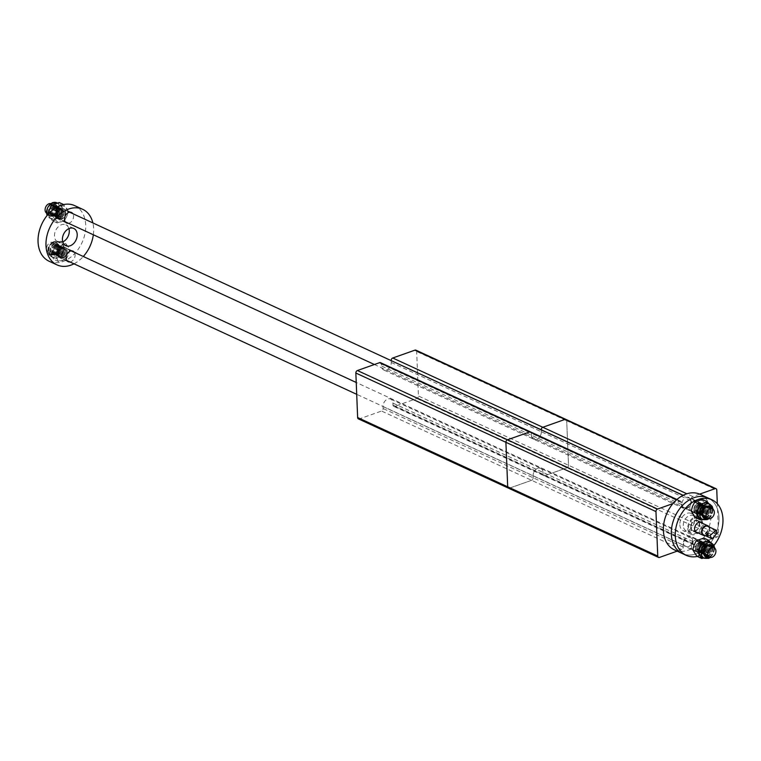 <?xml version="1.0" encoding="UTF-8"?>
<svg xmlns="http://www.w3.org/2000/svg" width="761" height="761" viewBox="0 0 761 761"><rect width="100%" height="100%" fill="white"/><g stroke="black" fill="none" stroke-linecap="round" stroke-linejoin="round"><path stroke-width="0.57" stroke-dasharray="3.81 2.85" d="M715.644 532.186L714.731 533.67L713 530.969L713.323 529.685L715.644 532.186M707.72 526.317A4.747 3.434 -65.2 0 1 709.423 529.314A4.747 3.434 -65.2 0 1 707.587 533.889A4.747 3.434 -65.2 0 1 703.744 534.935M709.233 527.012A5.279 3.824 -65.2 0 1 709.842 529.171A5.279 3.824 -65.2 0 1 705.247 535.639M691.045 527.202A5.279 3.824 -65.2 0 1 693.09 522.122A5.279 3.824 -65.2 0 1 697.361 520.952A5.279 3.824 -65.2 0 1 699.264 524.291A5.279 3.824 -65.2 0 1 697.219 529.371A5.279 3.824 -65.2 0 1 692.938 530.541A5.279 3.824 -65.2 0 1 691.045 527.202M688.581 528.077A8.447 6.117 -65.2 0 1 691.854 519.944A8.447 6.117 -65.2 0 1 698.693 518.079A8.447 6.117 -65.2 0 1 701.728 523.416A8.447 6.117 -65.2 0 1 698.455 531.549A8.447 6.117 -65.2 0 1 691.616 533.413A8.447 6.117 -65.2 0 1 688.581 528.077M683.292 525.632A8.447 6.117 -65.2 0 1 686.565 517.509A8.447 6.117 -65.2 0 1 693.404 515.635A8.447 6.117 -65.2 0 1 696.439 520.971A8.447 6.117 -65.2 0 1 693.166 529.104A8.447 6.117 -65.2 0 1 686.327 530.969A8.447 6.117 -65.2 0 1 683.292 525.632M683.483 543.031A5.803 4.205 114.8 0 0 685.566 546.702A5.803 4.205 114.8 0 0 690.265 545.418A5.803 4.205 114.8 0 0 692.52 539.834A5.803 4.205 114.8 0 0 690.427 536.163A5.803 4.205 114.8 0 0 685.728 537.447A5.803 4.205 114.8 0 0 683.483 543.031M691.407 546.693A5.803 4.205 114.8 0 0 693.499 550.365A5.803 4.205 114.8 0 0 698.198 549.081A5.803 4.205 114.8 0 0 700.453 543.487A5.803 4.205 114.8 0 0 698.36 539.825A5.803 4.205 114.8 0 0 693.661 541.109A5.803 4.205 114.8 0 0 691.407 546.693A5.803 4.205 114.8 0 0 693.499 550.365A5.803 4.205 114.8 0 0 698.198 549.081A5.803 4.205 114.8 0 0 700.453 543.487A5.803 4.205 114.8 0 0 698.36 539.825A5.803 4.205 114.8 0 0 693.661 541.109A5.803 4.205 114.8 0 0 691.407 546.693M681.923 504.334A5.803 4.205 114.8 0 0 684.015 508.006A5.803 4.205 114.8 0 0 688.715 506.721A5.803 4.205 114.8 0 0 690.959 501.138A5.803 4.205 114.8 0 0 688.876 497.466A5.803 4.205 114.8 0 0 684.177 498.75A5.803 4.205 114.8 0 0 681.923 504.334M689.856 507.996A5.803 4.205 114.8 0 0 691.939 511.668A5.803 4.205 114.8 0 0 696.648 510.384A5.803 4.205 114.8 0 0 698.893 504.8A5.803 4.205 114.8 0 0 696.81 501.128A5.803 4.205 114.8 0 0 692.11 502.412A5.803 4.205 114.8 0 0 689.856 507.996A5.803 4.205 114.8 0 0 691.939 511.668A5.803 4.205 114.8 0 0 696.648 510.384A5.803 4.205 114.8 0 0 698.893 504.8A5.803 4.205 114.8 0 0 696.81 501.128A5.803 4.205 114.8 0 0 692.11 502.412A5.803 4.205 114.8 0 0 689.856 507.996M679.83 524.7A9.493 6.878 114.8 0 0 683.245 530.712A9.493 6.878 114.8 0 0 690.931 528.61A9.493 6.878 114.8 0 0 694.612 519.459A9.493 6.878 114.8 0 0 691.197 513.456A9.493 6.878 114.8 0 0 683.511 515.558A9.493 6.878 114.8 0 0 679.83 524.7M687.754 528.362A9.493 6.878 114.8 0 0 691.169 534.365A9.493 6.878 114.8 0 0 698.864 532.272A9.493 6.878 114.8 0 0 702.546 523.121A9.493 6.878 114.8 0 0 699.131 517.119A9.493 6.878 114.8 0 0 691.445 519.221A9.493 6.878 114.8 0 0 687.754 528.362M718.983 517.299A30.602 22.155 114.8 0 0 707.977 497.96A30.602 22.155 114.8 0 1 718.983 517.299A30.602 22.155 114.8 0 1 707.112 546.769A30.602 22.155 114.8 0 1 682.322 553.532A30.602 22.155 114.8 0 0 707.112 546.769A30.602 22.155 114.8 0 0 718.983 517.299M674.398 549.87A30.602 22.155 114.8 0 0 699.178 543.107A30.602 22.155 114.8 0 0 711.05 513.637A30.602 22.155 114.8 0 0 700.044 494.298M699.663 494.127L692.862 496.533A2.112 1.532 114.8 0 0 691.292 499.054L691.378 500.985L541.318 431.725L541.242 429.898L541.318 431.725A6.335 4.585 -65.2 0 1 536.619 439.278A6.335 4.585 -65.2 0 1 533.737 439.221A6.335 4.585 -65.2 0 1 531.454 435.216L531.378 433.285A2.112 1.532 114.8 0 0 530.626 431.953A2.112 1.532 114.8 0 1 531.378 433.285L381.328 364.015A2.112 1.532 114.8 0 0 380.567 362.683M691.378 500.985A6.335 4.585 -65.2 0 1 686.679 508.538A6.335 4.585 -65.2 0 1 683.787 508.481A6.335 4.585 -65.2 0 1 681.514 504.486L681.437 502.545A2.112 1.532 114.8 0 0 680.676 501.214A2.112 1.532 114.8 0 0 679.716 501.195L672.914 503.611M508.453 488.143A2.112 1.532 114.8 0 0 509.413 488.162L531.606 480.296A2.112 1.532 114.8 0 0 533.166 477.784L533.09 475.844A6.335 4.585 -65.2 0 1 535.544 469.746A6.335 4.585 -65.2 0 1 540.671 468.348A6.335 4.585 -65.2 0 1 542.954 472.353L543.031 474.284A2.112 1.532 114.8 0 0 543.792 475.625A2.112 1.532 114.8 0 0 544.752 475.644L566.935 467.777A2.112 1.532 114.8 0 0 568.505 465.256L566.717 420.757A2.112 1.532 114.8 0 0 565.956 419.425A2.112 1.532 114.8 0 1 566.717 420.757L416.657 351.496A2.112 1.532 114.8 0 0 415.906 350.165M677.176 551.154L681.656 549.566A2.112 1.532 114.8 0 0 683.226 547.045L683.15 545.114A6.335 4.585 -65.2 0 1 685.604 539.016A6.335 4.585 -65.2 0 1 690.731 537.618A6.335 4.585 -65.2 0 1 693.005 541.623L693.081 543.554A2.112 1.532 114.8 0 0 693.842 544.886A2.112 1.532 114.8 0 0 694.803 544.905L716.995 537.047A2.112 1.532 114.8 0 0 718.555 534.526L717.319 503.782M391.192 360.638L391.268 362.455A6.335 4.585 -65.2 0 1 386.569 370.008A6.335 4.585 -65.2 0 1 383.677 369.951A6.335 4.585 -65.2 0 1 381.404 365.955L381.328 364.015M391.268 362.455L541.318 431.725A6.335 4.585 -65.2 0 1 536.619 439.278A6.335 4.585 -65.2 0 1 533.737 439.221A6.335 4.585 -65.2 0 1 531.454 435.216L531.378 433.285L681.437 502.545M358.393 418.873A2.112 1.532 114.8 0 0 359.363 418.892L381.546 411.035A2.112 1.532 114.8 0 0 383.116 408.514L383.03 406.583A6.335 4.585 -65.2 0 1 385.494 400.486A6.335 4.585 -65.2 0 1 390.621 399.087A6.335 4.585 -65.2 0 1 392.895 403.083L392.971 405.023A2.112 1.532 114.8 0 0 393.732 406.355A2.112 1.532 114.8 0 0 394.693 406.374L416.885 398.507A2.112 1.532 114.8 0 0 418.445 395.996L416.657 351.496M659.473 557.423L509.413 488.162L531.606 480.296A2.112 1.532 114.8 0 0 533.166 477.784L533.09 475.844A6.335 4.585 -65.2 0 1 535.544 469.746A6.335 4.585 -65.2 0 1 540.671 468.348A6.335 4.585 -65.2 0 1 542.954 472.353L543.031 474.284A2.112 1.532 114.8 0 0 543.792 475.625A2.112 1.532 114.8 0 0 544.752 475.644L566.935 467.777A2.112 1.532 114.8 0 0 568.505 465.256L566.717 420.757L716.767 490.027M58.14 254.374A5.803 4.205 114.8 0 0 60.224 258.046A5.803 4.205 114.8 0 0 64.923 256.761A5.803 4.205 114.8 0 0 67.177 251.168A5.803 4.205 114.8 0 0 65.094 247.506A5.803 4.205 114.8 0 0 60.385 248.78A5.803 4.205 114.8 0 0 58.14 254.374M69.964 261.955A5.803 4.205 114.8 0 0 75.111 254.83A5.803 4.205 114.8 0 0 74.388 252.376M56.58 215.677A5.803 4.205 114.8 0 0 58.673 219.349A5.803 4.205 114.8 0 0 63.372 218.065A5.803 4.205 114.8 0 0 65.627 212.471A5.803 4.205 114.8 0 0 63.534 208.809A5.803 4.205 114.8 0 0 58.835 210.093A5.803 4.205 114.8 0 0 56.58 215.677M68.414 223.258A5.803 4.205 114.8 0 0 73.551 216.134A5.803 4.205 114.8 0 0 72.837 213.679M68.918 228.595A9.493 6.878 114.8 0 0 65.865 224.799A9.493 6.878 114.8 0 0 58.169 226.902A9.493 6.878 114.8 0 0 54.488 236.043A9.493 6.878 114.8 0 0 57.903 242.046A9.493 6.878 114.8 0 0 62.773 241.912M93.346 234.769A30.602 22.155 114.8 0 0 93.641 228.642A30.602 22.155 114.8 0 0 92.871 222.925M49.056 261.213A30.602 22.155 114.8 0 0 73.846 254.45A30.602 22.155 114.8 0 0 85.708 224.98A30.602 22.155 114.8 0 0 74.711 205.641M73.998 263.82A30.602 22.155 114.8 0 0 83.31 256.495M695.373 548.529A5.803 4.205 114.8 0 0 697.466 552.191A5.803 4.205 114.8 0 0 702.165 550.907A5.803 4.205 114.8 0 0 704.42 545.323A5.803 4.205 114.8 0 0 702.327 541.651A5.803 4.205 114.8 0 0 697.628 542.935A5.803 4.205 114.8 0 0 695.373 548.529M693.823 509.832A5.803 4.205 114.8 0 0 695.906 513.494A5.803 4.205 114.8 0 0 700.615 512.22A5.803 4.205 114.8 0 0 702.86 506.626A5.803 4.205 114.8 0 0 700.776 502.954A5.803 4.205 114.8 0 0 696.077 504.239A5.803 4.205 114.8 0 0 693.823 509.832M690.636 527.344A5.803 4.205 114.8 0 0 692.719 531.016A5.803 4.205 114.8 0 0 697.418 529.732A5.803 4.205 114.8 0 0 699.673 524.148A5.803 4.205 114.8 0 0 697.59 520.476A5.803 4.205 114.8 0 0 692.881 521.761A5.803 4.205 114.8 0 0 690.636 527.344M698.493 533.1A5.803 4.205 114.8 0 0 703.64 525.975A5.803 4.205 114.8 0 0 702.917 523.52M697.361 556.443A30.602 22.155 114.8 0 0 713.951 545.418M46.259 212.89A5.279 3.824 114.8 0 0 46.992 213.375A5.279 3.824 114.8 0 0 52.243 210.987A5.279 3.824 114.8 0 0 51.415 203.796A5.279 3.824 114.8 0 0 50.568 203.558M53.793 249.684A5.279 3.824 114.8 0 0 52.975 242.493A5.279 3.824 114.8 0 0 47.724 244.88A5.279 3.824 114.8 0 0 48.552 252.072A5.279 3.824 114.8 0 0 53.793 249.684M700.719 542.555A5.279 3.824 -65.2 0 1 705.028 545.941A5.279 3.824 -65.2 0 1 701.109 552.229A5.279 3.824 -65.2 0 1 696.81 548.852A5.279 3.824 -65.2 0 1 700.719 542.555M700.386 543.164A4.433 3.206 -65.2 0 1 702.403 543.202A4.433 3.206 -65.2 0 1 703.887 547.292A4.433 3.206 -65.2 0 1 700.71 551.287A4.433 3.206 -65.2 0 1 698.693 551.249A4.433 3.206 -65.2 0 1 697.209 547.159A4.433 3.206 -65.2 0 1 700.386 543.164M701.128 543.506A4.433 3.206 -65.2 0 1 703.145 543.544A4.433 3.206 -65.2 0 1 704.629 547.625A4.433 3.206 -65.2 0 1 701.452 551.63A4.433 3.206 -65.2 0 1 699.426 551.592A4.433 3.206 -65.2 0 1 697.951 547.501A4.433 3.206 -65.2 0 1 701.128 543.506M701.709 543.012A5.279 3.824 -65.2 0 1 706.018 546.398A5.279 3.824 -65.2 0 1 702.099 552.686A5.279 3.824 -65.2 0 1 697.799 549.309A5.279 3.824 -65.2 0 1 701.709 543.012M701.376 543.62A4.433 3.206 -65.2 0 1 703.392 543.658A4.433 3.206 -65.2 0 1 704.876 547.739A4.433 3.206 -65.2 0 1 701.699 551.744A4.433 3.206 -65.2 0 1 699.673 551.706A4.433 3.206 -65.2 0 1 698.198 547.616A4.433 3.206 -65.2 0 1 701.376 543.62M702.108 543.963A4.433 3.206 -65.2 0 1 704.134 544.001A4.433 3.206 -65.2 0 1 705.618 548.082A4.433 3.206 -65.2 0 1 702.441 552.086A4.433 3.206 -65.2 0 1 700.415 552.048A4.433 3.206 -65.2 0 1 698.94 547.958A4.433 3.206 -65.2 0 1 702.108 543.963M702.698 543.468A5.279 3.824 -65.2 0 1 706.998 546.855A5.279 3.824 -65.2 0 1 703.088 553.142A5.279 3.824 -65.2 0 1 698.788 549.765A5.279 3.824 -65.2 0 1 702.698 543.468M702.355 544.077A4.433 3.206 -65.2 0 1 704.382 544.115A4.433 3.206 -65.2 0 1 705.866 548.196A4.433 3.206 -65.2 0 1 702.688 552.201A4.433 3.206 -65.2 0 1 700.662 552.163A4.433 3.206 -65.2 0 1 699.188 548.072A4.433 3.206 -65.2 0 1 702.355 544.077M703.097 544.41A4.433 3.206 -65.2 0 1 705.124 544.457A4.433 3.206 -65.2 0 1 706.598 548.538A4.433 3.206 -65.2 0 1 703.43 552.543A4.433 3.206 -65.2 0 1 701.404 552.505A4.433 3.206 -65.2 0 1 699.92 548.415A4.433 3.206 -65.2 0 1 703.097 544.41M703.687 543.925A5.279 3.824 -65.2 0 1 707.987 547.302A5.279 3.824 -65.2 0 1 704.077 553.599A5.279 3.824 -65.2 0 1 699.768 550.222A5.279 3.824 -65.2 0 1 703.687 543.925M703.345 544.524A4.433 3.206 -65.2 0 1 705.371 544.572A4.433 3.206 -65.2 0 1 706.845 548.652A4.433 3.206 -65.2 0 1 703.668 552.657A4.433 3.206 -65.2 0 1 701.652 552.619A4.433 3.206 -65.2 0 1 700.168 548.529A4.433 3.206 -65.2 0 1 703.345 544.524M704.087 544.866A4.433 3.206 -65.2 0 1 706.103 544.905A4.433 3.206 -65.2 0 1 707.587 548.995A4.433 3.206 -65.2 0 1 704.41 553A4.433 3.206 -65.2 0 1 702.393 552.962A4.433 3.206 -65.2 0 1 700.91 548.871A4.433 3.206 -65.2 0 1 704.087 544.866M704.676 544.381A5.279 3.824 -65.2 0 1 708.976 547.758A5.279 3.824 -65.2 0 1 705.057 554.056A5.279 3.824 -65.2 0 1 700.757 550.679A5.279 3.824 -65.2 0 1 704.676 544.381M704.334 544.981A4.433 3.206 -65.2 0 1 706.351 545.019A4.433 3.206 -65.2 0 1 707.835 549.109A4.433 3.206 -65.2 0 1 704.657 553.114A4.433 3.206 -65.2 0 1 702.641 553.076A4.433 3.206 -65.2 0 1 701.157 548.985A4.433 3.206 -65.2 0 1 704.334 544.981M705.076 545.323A4.433 3.206 -65.2 0 1 707.093 545.361A4.433 3.206 -65.2 0 1 708.577 549.452A4.433 3.206 -65.2 0 1 705.399 553.456A4.433 3.206 -65.2 0 1 703.383 553.409A4.433 3.206 -65.2 0 1 701.899 549.328A4.433 3.206 -65.2 0 1 705.076 545.323M705.656 544.838A5.279 3.824 -65.2 0 1 709.965 548.215A5.279 3.824 -65.2 0 1 706.046 554.512A5.279 3.824 -65.2 0 1 701.747 551.126A5.279 3.824 -65.2 0 1 705.656 544.838M705.323 545.437A4.433 3.206 -65.2 0 1 707.34 545.475A4.433 3.206 -65.2 0 1 708.824 549.566A4.433 3.206 -65.2 0 1 705.647 553.57A4.433 3.206 -65.2 0 1 703.63 553.523A4.433 3.206 -65.2 0 1 702.146 549.442A4.433 3.206 -65.2 0 1 705.323 545.437M706.065 545.78A4.433 3.206 -65.2 0 1 708.082 545.818A4.433 3.206 -65.2 0 1 709.566 549.908A4.433 3.206 -65.2 0 1 706.389 553.903A4.433 3.206 -65.2 0 1 704.363 553.865A4.433 3.206 -65.2 0 1 702.888 549.784A4.433 3.206 -65.2 0 1 706.065 545.78M706.646 545.295A5.279 3.824 -65.2 0 1 710.955 548.671A5.279 3.824 -65.2 0 1 707.036 554.969A5.279 3.824 -65.2 0 1 702.736 551.582A5.279 3.824 -65.2 0 1 706.646 545.295M706.313 545.894A4.433 3.206 -65.2 0 1 708.329 545.932A4.433 3.206 -65.2 0 1 709.813 550.022A4.433 3.206 -65.2 0 1 706.636 554.018A4.433 3.206 -65.2 0 1 704.61 553.979A4.433 3.206 -65.2 0 1 703.135 549.899A4.433 3.206 -65.2 0 1 706.313 545.894M707.045 546.236A4.433 3.206 -65.2 0 1 709.071 546.274A4.433 3.206 -65.2 0 1 710.555 550.365A4.433 3.206 -65.2 0 1 707.378 554.36A4.433 3.206 -65.2 0 1 705.352 554.322A4.433 3.206 -65.2 0 1 703.877 550.241A4.433 3.206 -65.2 0 1 707.045 546.236M704.277 554.113A5.279 3.824 -65.2 0 1 707.635 545.751A5.279 3.824 -65.2 0 1 708.206 545.589M711.63 547.568A5.279 3.824 -65.2 0 1 708.025 555.425A5.279 3.824 -65.2 0 1 707.996 555.435M707.292 546.35A4.433 3.206 -65.2 0 1 709.319 546.388A4.433 3.206 -65.2 0 1 710.793 550.479A4.433 3.206 -65.2 0 1 707.625 554.474A4.433 3.206 -65.2 0 1 705.599 554.436A4.433 3.206 -65.2 0 1 704.115 550.355A4.433 3.206 -65.2 0 1 707.292 546.35M710.394 542.469L712.829 546.702L711.564 551.459L709.347 555.787L706.027 557.347A8.447 6.117 -65.2 0 1 702.175 557.271M708.795 556.843A6.183 4.471 114.8 0 0 709.119 556.738A6.183 4.471 114.8 0 0 713.219 547.264M707.73 556.358A6.183 4.471 114.8 0 0 708.053 556.253A6.183 4.471 114.8 0 0 712.153 546.769M710.926 545.266A6.183 4.471 114.8 0 0 710.422 544.971A6.183 4.471 114.8 0 0 707.597 544.924A6.183 4.471 114.8 0 0 703.174 550.498A6.183 4.471 114.8 0 0 705.238 556.196A6.183 4.471 114.8 0 0 705.789 556.396M700.12 551.773A5.279 3.824 114.8 0 0 703.906 547.016A5.279 3.824 114.8 0 0 702.146 542.146A5.279 3.824 114.8 0 0 699.74 542.098A5.279 3.824 114.8 0 0 695.954 546.864A5.279 3.824 114.8 0 0 697.723 551.735A5.279 3.824 114.8 0 0 700.12 551.773M700.091 551.763A5.279 3.824 114.8 0 0 703.868 546.997A5.279 3.824 114.8 0 0 702.108 542.136A5.279 3.824 114.8 0 0 699.701 542.089A5.279 3.824 114.8 0 0 695.925 546.845A5.279 3.824 114.8 0 0 697.685 551.715A5.279 3.824 114.8 0 0 700.091 551.763M700.462 551.173A4.433 3.206 114.8 0 0 703.64 547.178A4.433 3.206 114.8 0 0 702.156 543.088A4.433 3.206 114.8 0 0 700.139 543.05A4.433 3.206 114.8 0 0 696.962 547.045A4.433 3.206 114.8 0 0 698.446 551.135A4.433 3.206 114.8 0 0 700.462 551.173M703.849 538.056L707.958 544.448L705.742 548.776L704.477 553.532L700.206 554.664A8.447 6.117 114.8 0 0 705.742 548.776A8.447 6.117 114.8 0 0 705.437 541.033A8.447 6.117 114.8 0 0 699.587 539.188A8.447 6.117 114.8 0 0 694.051 545.076A8.447 6.117 114.8 0 0 694.355 552.809A8.447 6.117 114.8 0 0 700.206 554.664L696.886 556.224M707.958 544.448L712.829 546.702M704.477 553.532L709.347 555.787M709.252 541.946A8.447 6.117 -65.2 0 1 711.25 543.725A8.447 6.117 -65.2 0 1 711.564 551.459A8.447 6.117 -65.2 0 1 706.027 557.347L703.792 558.022M699.169 503.868A5.279 3.824 -65.2 0 1 703.468 507.245A5.279 3.824 -65.2 0 1 699.559 513.532A5.279 3.824 -65.2 0 1 695.259 510.155A5.279 3.824 -65.2 0 1 699.169 503.868M698.826 504.467A4.433 3.206 -65.2 0 1 700.852 504.505A4.433 3.206 -65.2 0 1 702.336 508.595A4.433 3.206 -65.2 0 1 699.159 512.591A4.433 3.206 -65.2 0 1 697.133 512.553A4.433 3.206 -65.2 0 1 695.659 508.462A4.433 3.206 -65.2 0 1 698.826 504.467M699.568 504.809A4.433 3.206 -65.2 0 1 701.594 504.847A4.433 3.206 -65.2 0 1 703.069 508.938A4.433 3.206 -65.2 0 1 699.901 512.933A4.433 3.206 -65.2 0 1 697.875 512.895A4.433 3.206 -65.2 0 1 696.391 508.805A4.433 3.206 -65.2 0 1 699.568 504.809M700.158 504.315A5.279 3.824 -65.2 0 1 704.458 507.701A5.279 3.824 -65.2 0 1 700.548 513.989A5.279 3.824 -65.2 0 1 696.239 510.612A5.279 3.824 -65.2 0 1 700.158 504.315M699.816 504.923A4.433 3.206 -65.2 0 1 701.842 504.962A4.433 3.206 -65.2 0 1 703.316 509.052A4.433 3.206 -65.2 0 1 700.139 513.047A4.433 3.206 -65.2 0 1 698.122 513.009A4.433 3.206 -65.2 0 1 696.638 508.919A4.433 3.206 -65.2 0 1 699.816 504.923M700.558 505.266A4.433 3.206 -65.2 0 1 702.574 505.304A4.433 3.206 -65.2 0 1 704.058 509.394A4.433 3.206 -65.2 0 1 700.881 513.39A4.433 3.206 -65.2 0 1 698.864 513.352A4.433 3.206 -65.2 0 1 697.38 509.261A4.433 3.206 -65.2 0 1 700.558 505.266M701.147 504.771A5.279 3.824 -65.2 0 1 705.447 508.158A5.279 3.824 -65.2 0 1 701.528 514.446A5.279 3.824 -65.2 0 1 697.228 511.069A5.279 3.824 -65.2 0 1 701.147 504.771M700.805 505.38A4.433 3.206 -65.2 0 1 702.822 505.418A4.433 3.206 -65.2 0 1 704.306 509.509A4.433 3.206 -65.2 0 1 701.128 513.504A4.433 3.206 -65.2 0 1 699.112 513.466A4.433 3.206 -65.2 0 1 697.628 509.375A4.433 3.206 -65.2 0 1 700.805 505.38M701.547 505.723A4.433 3.206 -65.2 0 1 703.564 505.761A4.433 3.206 -65.2 0 1 705.047 509.841A4.433 3.206 -65.2 0 1 701.87 513.846A4.433 3.206 -65.2 0 1 699.854 513.808A4.433 3.206 -65.2 0 1 698.37 509.718A4.433 3.206 -65.2 0 1 701.547 505.723M702.127 505.228A5.279 3.824 -65.2 0 1 706.436 508.614A5.279 3.824 -65.2 0 1 702.517 514.902A5.279 3.824 -65.2 0 1 698.217 511.525A5.279 3.824 -65.2 0 1 702.127 505.228M701.794 505.837A4.433 3.206 -65.2 0 1 703.811 505.875A4.433 3.206 -65.2 0 1 705.295 509.956A4.433 3.206 -65.2 0 1 702.118 513.96A4.433 3.206 -65.2 0 1 700.101 513.922A4.433 3.206 -65.2 0 1 698.617 509.832A4.433 3.206 -65.2 0 1 701.794 505.837M702.536 506.179A4.433 3.206 -65.2 0 1 704.553 506.217A4.433 3.206 -65.2 0 1 706.037 510.298A4.433 3.206 -65.2 0 1 702.86 514.303A4.433 3.206 -65.2 0 1 700.833 514.265A4.433 3.206 -65.2 0 1 699.359 510.174A4.433 3.206 -65.2 0 1 702.536 506.179M703.116 505.685A5.279 3.824 -65.2 0 1 707.426 509.071A5.279 3.824 -65.2 0 1 703.506 515.359A5.279 3.824 -65.2 0 1 699.207 511.982A5.279 3.824 -65.2 0 1 703.116 505.685M702.784 506.293A4.433 3.206 -65.2 0 1 704.8 506.331A4.433 3.206 -65.2 0 1 706.284 510.412A4.433 3.206 -65.2 0 1 703.107 514.417A4.433 3.206 -65.2 0 1 701.081 514.379A4.433 3.206 -65.2 0 1 699.606 510.289A4.433 3.206 -65.2 0 1 702.784 506.293M703.516 506.626A4.433 3.206 -65.2 0 1 705.542 506.674A4.433 3.206 -65.2 0 1 707.026 510.755A4.433 3.206 -65.2 0 1 703.849 514.759A4.433 3.206 -65.2 0 1 701.823 514.721A4.433 3.206 -65.2 0 1 700.348 510.631A4.433 3.206 -65.2 0 1 703.516 506.626M704.106 506.141A5.279 3.824 -65.2 0 1 708.405 509.518A5.279 3.824 -65.2 0 1 704.496 515.815A5.279 3.824 -65.2 0 1 700.196 512.438A5.279 3.824 -65.2 0 1 704.106 506.141M703.763 506.74A4.433 3.206 -65.2 0 1 705.789 506.788A4.433 3.206 -65.2 0 1 707.273 510.869A4.433 3.206 -65.2 0 1 704.096 514.874A4.433 3.206 -65.2 0 1 702.07 514.836A4.433 3.206 -65.2 0 1 700.596 510.745A4.433 3.206 -65.2 0 1 703.763 506.74M704.505 507.083A4.433 3.206 -65.2 0 1 706.531 507.121A4.433 3.206 -65.2 0 1 708.006 511.211A4.433 3.206 -65.2 0 1 704.838 515.216A4.433 3.206 -65.2 0 1 702.812 515.178A4.433 3.206 -65.2 0 1 701.328 511.088A4.433 3.206 -65.2 0 1 704.505 507.083M705.095 506.598A5.279 3.824 -65.2 0 1 709.395 509.975A5.279 3.824 -65.2 0 1 705.485 516.272A5.279 3.824 -65.2 0 1 701.176 512.895A5.279 3.824 -65.2 0 1 705.095 506.598M704.753 507.197A4.433 3.206 -65.2 0 1 706.779 507.235A4.433 3.206 -65.2 0 1 708.253 511.325A4.433 3.206 -65.2 0 1 705.076 515.33A4.433 3.206 -65.2 0 1 703.059 515.292A4.433 3.206 -65.2 0 1 701.575 511.202A4.433 3.206 -65.2 0 1 704.753 507.197M705.495 507.539A4.433 3.206 -65.2 0 1 707.511 507.577A4.433 3.206 -65.2 0 1 708.995 511.668A4.433 3.206 -65.2 0 1 705.818 515.673A4.433 3.206 -65.2 0 1 703.801 515.625A4.433 3.206 -65.2 0 1 702.317 511.544A4.433 3.206 -65.2 0 1 705.495 507.539M702.717 515.416A5.279 3.824 -65.2 0 1 706.084 507.054A5.279 3.824 -65.2 0 1 706.655 506.902M710.07 508.871A5.279 3.824 -65.2 0 1 706.465 516.729A5.279 3.824 -65.2 0 1 706.446 516.738M705.742 507.654A4.433 3.206 -65.2 0 1 707.759 507.692A4.433 3.206 -65.2 0 1 709.242 511.782A4.433 3.206 -65.2 0 1 706.065 515.787A4.433 3.206 -65.2 0 1 704.049 515.739A4.433 3.206 -65.2 0 1 702.565 511.658A4.433 3.206 -65.2 0 1 705.742 507.654M708.843 503.772L711.278 508.006L710.003 512.762L707.797 517.09L704.467 518.65A8.447 6.117 -65.2 0 1 700.624 518.583M707.235 518.146A6.183 4.471 114.8 0 0 707.559 518.041A6.183 4.471 114.8 0 0 711.659 508.567M706.179 517.661A6.183 4.471 114.8 0 0 706.503 517.556A6.183 4.471 114.8 0 0 710.603 508.072M709.376 506.569A6.183 4.471 114.8 0 0 708.862 506.274A6.183 4.471 114.8 0 0 706.046 506.227A6.183 4.471 114.8 0 0 701.623 511.801A6.183 4.471 114.8 0 0 703.687 517.499A6.183 4.471 114.8 0 0 704.239 517.699M698.569 513.085A5.279 3.824 114.8 0 0 702.355 508.319A5.279 3.824 114.8 0 0 700.586 503.449A5.279 3.824 114.8 0 0 698.179 503.411A5.279 3.824 114.8 0 0 694.365 508.148A5.279 3.824 114.8 0 0 696.134 513.019A5.279 3.824 114.8 0 0 698.541 513.066A5.279 3.824 114.8 0 0 702.317 508.3A5.279 3.824 114.8 0 0 700.558 503.44A5.279 3.824 114.8 0 0 698.151 503.392A5.279 3.824 114.8 0 0 694.403 508.167A5.279 3.824 114.8 0 0 696.163 513.038A5.279 3.824 114.8 0 0 698.569 513.085M698.912 512.476A4.433 3.206 114.8 0 0 702.089 508.481A4.433 3.206 114.8 0 0 700.605 504.391A4.433 3.206 114.8 0 0 698.579 504.353A4.433 3.206 114.8 0 0 695.411 508.348A4.433 3.206 114.8 0 0 696.886 512.438A4.433 3.206 114.8 0 0 698.912 512.476M702.298 499.359L706.408 505.761L704.191 510.079L702.917 514.845L698.655 515.968A8.447 6.117 114.8 0 0 704.191 510.079A8.447 6.117 114.8 0 0 703.877 502.346A8.447 6.117 114.8 0 0 698.027 500.491A8.447 6.117 114.8 0 0 692.491 506.379A8.447 6.117 114.8 0 0 692.805 514.113A8.447 6.117 114.8 0 0 698.655 515.968L695.326 517.528M706.408 505.761L711.278 508.006M702.917 514.845L707.797 517.09M707.701 503.249A8.447 6.117 -65.2 0 1 709.699 505.028A8.447 6.117 -65.2 0 1 710.003 512.762A8.447 6.117 -65.2 0 1 704.467 518.65L702.232 519.325M61.441 247.468A5.279 3.824 114.8 0 0 57.532 253.755A5.279 3.824 114.8 0 0 61.831 257.132A5.279 3.824 114.8 0 0 65.741 250.845A5.279 3.824 114.8 0 0 61.441 247.468M61.841 248.409A4.433 3.206 114.8 0 0 58.664 252.405A4.433 3.206 114.8 0 0 60.148 256.495A4.433 3.206 114.8 0 0 62.174 256.533A4.433 3.206 114.8 0 0 65.341 252.538A4.433 3.206 114.8 0 0 63.867 248.447A4.433 3.206 114.8 0 0 61.841 248.409M61.099 248.067A4.433 3.206 114.8 0 0 57.931 252.062A4.433 3.206 114.8 0 0 59.406 256.153A4.433 3.206 114.8 0 0 61.432 256.191A4.433 3.206 114.8 0 0 64.609 252.195A4.433 3.206 114.8 0 0 63.125 248.105A4.433 3.206 114.8 0 0 61.099 248.067M60.452 247.011A5.279 3.824 114.8 0 0 56.542 253.299A5.279 3.824 114.8 0 0 60.842 256.685A5.279 3.824 114.8 0 0 64.761 250.388A5.279 3.824 114.8 0 0 60.452 247.011M60.861 247.953A4.433 3.206 114.8 0 0 57.684 251.948A4.433 3.206 114.8 0 0 59.158 256.038A4.433 3.206 114.8 0 0 61.184 256.077A4.433 3.206 114.8 0 0 64.362 252.081A4.433 3.206 114.8 0 0 62.878 247.991A4.433 3.206 114.8 0 0 60.861 247.953M60.119 247.61A4.433 3.206 114.8 0 0 56.942 251.606A4.433 3.206 114.8 0 0 58.426 255.696A4.433 3.206 114.8 0 0 60.442 255.734A4.433 3.206 114.8 0 0 63.62 251.739A4.433 3.206 114.8 0 0 62.136 247.648A4.433 3.206 114.8 0 0 60.119 247.61M59.472 246.554A5.279 3.824 114.8 0 0 55.553 252.842A5.279 3.824 114.8 0 0 59.853 256.229A5.279 3.824 114.8 0 0 63.772 249.931A5.279 3.824 114.8 0 0 59.472 246.554M59.872 247.496A4.433 3.206 114.8 0 0 56.695 251.491A4.433 3.206 114.8 0 0 58.178 255.582A4.433 3.206 114.8 0 0 60.195 255.62A4.433 3.206 114.8 0 0 63.372 251.625A4.433 3.206 114.8 0 0 61.888 247.534A4.433 3.206 114.8 0 0 59.872 247.496M59.13 247.154A4.433 3.206 114.8 0 0 55.953 251.159A4.433 3.206 114.8 0 0 57.436 255.239A4.433 3.206 114.8 0 0 59.453 255.277A4.433 3.206 114.8 0 0 62.63 251.282A4.433 3.206 114.8 0 0 61.146 247.192A4.433 3.206 114.8 0 0 59.13 247.154M58.483 246.098A5.279 3.824 114.8 0 0 54.564 252.386A5.279 3.824 114.8 0 0 58.873 255.772A5.279 3.824 114.8 0 0 62.783 249.475A5.279 3.824 114.8 0 0 58.483 246.098M58.882 247.04A4.433 3.206 114.8 0 0 55.705 251.044A4.433 3.206 114.8 0 0 57.189 255.125A4.433 3.206 114.8 0 0 59.206 255.163A4.433 3.206 114.8 0 0 62.383 251.168A4.433 3.206 114.8 0 0 60.899 247.078A4.433 3.206 114.8 0 0 58.882 247.04M58.14 246.697A4.433 3.206 114.8 0 0 54.963 250.702A4.433 3.206 114.8 0 0 56.447 254.783A4.433 3.206 114.8 0 0 58.464 254.821A4.433 3.206 114.8 0 0 61.641 250.826A4.433 3.206 114.8 0 0 60.167 246.735A4.433 3.206 114.8 0 0 58.14 246.697M57.494 245.641A5.279 3.824 114.8 0 0 53.574 251.929A5.279 3.824 114.8 0 0 57.884 255.315A5.279 3.824 114.8 0 0 61.793 249.018A5.279 3.824 114.8 0 0 57.494 245.641M57.893 246.583A4.433 3.206 114.8 0 0 54.716 250.588A4.433 3.206 114.8 0 0 56.2 254.669A4.433 3.206 114.8 0 0 58.217 254.707A4.433 3.206 114.8 0 0 61.394 250.711A4.433 3.206 114.8 0 0 59.919 246.621A4.433 3.206 114.8 0 0 57.893 246.583M57.151 246.241A4.433 3.206 114.8 0 0 53.974 250.245A4.433 3.206 114.8 0 0 55.458 254.326A4.433 3.206 114.8 0 0 57.484 254.374A4.433 3.206 114.8 0 0 60.652 250.369A4.433 3.206 114.8 0 0 59.177 246.279A4.433 3.206 114.8 0 0 57.151 246.241M56.504 245.185A5.279 3.824 114.8 0 0 52.595 251.482A5.279 3.824 114.8 0 0 56.894 254.859A5.279 3.824 114.8 0 0 60.804 248.562A5.279 3.824 114.8 0 0 56.504 245.185M56.904 246.126A4.433 3.206 114.8 0 0 53.727 250.131A4.433 3.206 114.8 0 0 55.211 254.212A4.433 3.206 114.8 0 0 57.237 254.26A4.433 3.206 114.8 0 0 60.404 250.255A4.433 3.206 114.8 0 0 58.93 246.164A4.433 3.206 114.8 0 0 56.904 246.126M56.162 245.784A4.433 3.206 114.8 0 0 52.994 249.789A4.433 3.206 114.8 0 0 54.469 253.879A4.433 3.206 114.8 0 0 56.495 253.917A4.433 3.206 114.8 0 0 59.672 249.912A4.433 3.206 114.8 0 0 58.188 245.822A4.433 3.206 114.8 0 0 56.162 245.784M55.515 244.728A5.279 3.824 114.8 0 0 51.605 251.025A5.279 3.824 114.8 0 0 55.905 254.402A5.279 3.824 114.8 0 0 59.824 248.105A5.279 3.824 114.8 0 0 55.515 244.728M55.924 245.67A4.433 3.206 114.8 0 0 52.747 249.675A4.433 3.206 114.8 0 0 54.221 253.765A4.433 3.206 114.8 0 0 56.247 253.803A4.433 3.206 114.8 0 0 59.425 249.798A4.433 3.206 114.8 0 0 57.941 245.708A4.433 3.206 114.8 0 0 55.924 245.67M55.182 245.327A4.433 3.206 114.8 0 0 52.005 249.332A4.433 3.206 114.8 0 0 53.489 253.423A4.433 3.206 114.8 0 0 55.505 253.461A4.433 3.206 114.8 0 0 58.683 249.456A4.433 3.206 114.8 0 0 57.199 245.375A4.433 3.206 114.8 0 0 55.182 245.327M54.535 244.271A5.279 3.824 114.8 0 0 50.616 250.569A5.279 3.824 114.8 0 0 54.916 253.946A5.279 3.824 114.8 0 0 58.835 247.658A5.279 3.824 114.8 0 0 54.535 244.271M54.935 245.213A4.433 3.206 114.8 0 0 51.758 249.218A4.433 3.206 114.8 0 0 53.241 253.308A4.433 3.206 114.8 0 0 55.258 253.346A4.433 3.206 114.8 0 0 58.435 249.342A4.433 3.206 114.8 0 0 56.951 245.261A4.433 3.206 114.8 0 0 54.935 245.213M65.674 243.472L58.083 246.155L53.203 243.91L50.997 248.238L49.722 252.994L53.831 259.387L57.151 257.827A8.447 6.117 114.8 0 0 62.687 251.939A8.447 6.117 114.8 0 0 62.373 244.195L60.794 241.218L65.674 243.472L68.195 246.887A8.447 6.117 -65.2 0 1 68.509 254.621A8.447 6.117 -65.2 0 1 62.973 260.509A8.447 6.117 -65.2 0 1 57.123 258.654A8.447 6.117 -65.2 0 1 56.809 250.921A8.447 6.117 -65.2 0 1 62.345 245.032A8.447 6.117 -65.2 0 1 68.195 246.887L69.774 249.865L64.904 247.61L62.373 244.195A8.447 6.117 -65.2 0 0 60.376 242.417L58.264 241.446A8.447 6.117 -65.2 0 1 61.089 249.228A8.447 6.117 -65.2 0 1 55.039 256.847A8.447 6.117 -65.2 0 1 51.187 256.771A8.447 6.117 -65.2 0 1 48.362 248.99A8.447 6.117 -65.2 0 1 54.412 241.37A8.447 6.117 -65.2 0 1 58.264 241.446L53.917 241.323C46.973 245.67 46.069 250.826 51.187 256.771L53.299 257.751A8.447 6.117 114.8 0 0 57.151 257.827L61.422 256.695L62.687 251.939L64.904 247.61M53.203 243.91L56.533 242.35A8.447 6.117 -65.2 0 1 60.376 242.417M53.898 254.288A6.183 4.471 -65.2 0 1 51.073 254.231A6.183 4.471 -65.2 0 1 49.008 248.533A6.183 4.471 -65.2 0 1 53.441 242.959A6.183 4.471 -65.2 0 1 56.257 243.006A6.183 4.471 -65.2 0 1 58.321 248.714A6.183 4.471 -65.2 0 1 53.898 254.288M54.954 254.773A6.183 4.471 -65.2 0 1 52.138 254.726A6.183 4.471 -65.2 0 1 50.064 249.018A6.183 4.471 -65.2 0 1 54.497 243.444A6.183 4.471 -65.2 0 1 57.313 243.501A6.183 4.471 -65.2 0 1 59.377 249.199A6.183 4.471 -65.2 0 1 54.954 254.773M62.821 257.589A5.279 3.824 -65.2 0 1 60.414 257.551A5.279 3.824 -65.2 0 1 58.645 252.681A5.279 3.824 -65.2 0 1 62.431 247.915A5.279 3.824 -65.2 0 1 64.837 247.962A5.279 3.824 -65.2 0 1 66.597 252.833A5.279 3.824 -65.2 0 1 62.821 257.589A5.279 3.824 -65.2 0 1 60.442 257.56A5.279 3.824 -65.2 0 1 58.683 252.7A5.279 3.824 -65.2 0 1 62.459 247.934A5.279 3.824 -65.2 0 1 64.866 247.981A5.279 3.824 -65.2 0 1 66.635 252.852A5.279 3.824 -65.2 0 1 62.849 257.608M62.421 256.647A4.433 3.206 -65.2 0 1 60.395 256.609A4.433 3.206 -65.2 0 1 58.911 252.519A4.433 3.206 -65.2 0 1 62.088 248.524A4.433 3.206 -65.2 0 1 64.114 248.562A4.433 3.206 -65.2 0 1 65.589 252.652A4.433 3.206 -65.2 0 1 62.421 256.647M58.083 246.155L56.809 250.921L54.592 255.239L58.702 261.641L66.293 258.949L61.422 256.695M66.293 258.949L68.509 254.621L69.774 249.865M53.299 257.751A8.447 6.117 114.8 0 1 51.301 255.972A8.447 6.117 114.8 0 1 50.997 248.238A8.447 6.117 114.8 0 1 56.533 242.35L60.794 241.218M54.592 255.239L49.722 252.994M58.702 261.641L53.831 259.387M59.891 208.771A5.279 3.824 114.8 0 0 55.972 215.059A5.279 3.824 114.8 0 0 60.281 218.445A5.279 3.824 114.8 0 0 64.19 212.148A5.279 3.824 114.8 0 0 59.891 208.771M60.29 209.713A4.433 3.206 114.8 0 0 57.113 213.708A4.433 3.206 114.8 0 0 58.597 217.798A4.433 3.206 114.8 0 0 60.614 217.836A4.433 3.206 114.8 0 0 63.791 213.841A4.433 3.206 114.8 0 0 62.307 209.751A4.433 3.206 114.8 0 0 60.29 209.713M59.548 209.37A4.433 3.206 114.8 0 0 56.371 213.375A4.433 3.206 114.8 0 0 57.855 217.456A4.433 3.206 114.8 0 0 59.872 217.494A4.433 3.206 114.8 0 0 63.049 213.499A4.433 3.206 114.8 0 0 61.574 209.408A4.433 3.206 114.8 0 0 59.548 209.37M58.901 208.314A5.279 3.824 114.8 0 0 54.982 214.602A5.279 3.824 114.8 0 0 59.291 217.988A5.279 3.824 114.8 0 0 63.201 211.691A5.279 3.824 114.8 0 0 58.901 208.314M59.301 209.256A4.433 3.206 114.8 0 0 56.124 213.261A4.433 3.206 114.8 0 0 57.608 217.342A4.433 3.206 114.8 0 0 59.624 217.38A4.433 3.206 114.8 0 0 62.802 213.384A4.433 3.206 114.8 0 0 61.327 209.294A4.433 3.206 114.8 0 0 59.301 209.256M58.559 208.914A4.433 3.206 114.8 0 0 55.382 212.918A4.433 3.206 114.8 0 0 56.866 216.999A4.433 3.206 114.8 0 0 58.892 217.037A4.433 3.206 114.8 0 0 62.06 213.042A4.433 3.206 114.8 0 0 60.585 208.952A4.433 3.206 114.8 0 0 58.559 208.914M57.912 207.858A5.279 3.824 114.8 0 0 54.002 214.145A5.279 3.824 114.8 0 0 58.302 217.532A5.279 3.824 114.8 0 0 62.212 211.235A5.279 3.824 114.8 0 0 57.912 207.858M58.312 208.799A4.433 3.206 114.8 0 0 55.134 212.804A4.433 3.206 114.8 0 0 56.618 216.885A4.433 3.206 114.8 0 0 58.645 216.923A4.433 3.206 114.8 0 0 61.812 212.928A4.433 3.206 114.8 0 0 60.338 208.837A4.433 3.206 114.8 0 0 58.312 208.799M57.57 208.457A4.433 3.206 114.8 0 0 54.402 212.462A4.433 3.206 114.8 0 0 55.876 216.543A4.433 3.206 114.8 0 0 57.903 216.59A4.433 3.206 114.8 0 0 61.08 212.585A4.433 3.206 114.8 0 0 59.596 208.495A4.433 3.206 114.8 0 0 57.57 208.457M56.923 207.401A5.279 3.824 114.8 0 0 53.013 213.698A5.279 3.824 114.8 0 0 57.313 217.075A5.279 3.824 114.8 0 0 61.232 210.778A5.279 3.824 114.8 0 0 56.923 207.401M57.332 208.343A4.433 3.206 114.8 0 0 54.155 212.348A4.433 3.206 114.8 0 0 55.629 216.428A4.433 3.206 114.8 0 0 57.655 216.476A4.433 3.206 114.8 0 0 60.832 212.471A4.433 3.206 114.8 0 0 59.348 208.381A4.433 3.206 114.8 0 0 57.332 208.343M56.59 208A4.433 3.206 114.8 0 0 53.413 212.005A4.433 3.206 114.8 0 0 54.897 216.095A4.433 3.206 114.8 0 0 56.913 216.134A4.433 3.206 114.8 0 0 60.09 212.129A4.433 3.206 114.8 0 0 58.607 208.038A4.433 3.206 114.8 0 0 56.59 208M55.943 206.944A5.279 3.824 114.8 0 0 52.024 213.242A5.279 3.824 114.8 0 0 56.324 216.619A5.279 3.824 114.8 0 0 60.243 210.321A5.279 3.824 114.8 0 0 55.943 206.944M56.343 207.886A4.433 3.206 114.8 0 0 53.165 211.891A4.433 3.206 114.8 0 0 54.649 215.981A4.433 3.206 114.8 0 0 56.666 216.019A4.433 3.206 114.8 0 0 59.843 212.015A4.433 3.206 114.8 0 0 58.359 207.924A4.433 3.206 114.8 0 0 56.343 207.886M55.601 207.544A4.433 3.206 114.8 0 0 52.423 211.548A4.433 3.206 114.8 0 0 53.907 215.639A4.433 3.206 114.8 0 0 55.924 215.677A4.433 3.206 114.8 0 0 59.101 211.672A4.433 3.206 114.8 0 0 57.617 207.591A4.433 3.206 114.8 0 0 55.601 207.544M54.954 206.488A5.279 3.824 114.8 0 0 51.035 212.785A5.279 3.824 114.8 0 0 55.344 216.162A5.279 3.824 114.8 0 0 59.253 209.874A5.279 3.824 114.8 0 0 54.954 206.488M55.353 207.43A4.433 3.206 114.8 0 0 52.176 211.434A4.433 3.206 114.8 0 0 53.66 215.525A4.433 3.206 114.8 0 0 55.677 215.563A4.433 3.206 114.8 0 0 58.854 211.558A4.433 3.206 114.8 0 0 57.37 207.477A4.433 3.206 114.8 0 0 55.353 207.43M54.611 207.097A4.433 3.206 114.8 0 0 51.434 211.092A4.433 3.206 114.8 0 0 52.918 215.182A4.433 3.206 114.8 0 0 54.935 215.22A4.433 3.206 114.8 0 0 58.112 211.216A4.433 3.206 114.8 0 0 56.637 207.135A4.433 3.206 114.8 0 0 54.611 207.097M53.964 206.031A5.279 3.824 114.8 0 0 50.045 212.329A5.279 3.824 114.8 0 0 54.354 215.705A5.279 3.824 114.8 0 0 58.264 209.418A5.279 3.824 114.8 0 0 53.964 206.031M54.364 206.982A4.433 3.206 114.8 0 0 51.187 210.978A4.433 3.206 114.8 0 0 52.671 215.068A4.433 3.206 114.8 0 0 54.687 215.106A4.433 3.206 114.8 0 0 57.865 211.101A4.433 3.206 114.8 0 0 56.39 207.021A4.433 3.206 114.8 0 0 54.364 206.982M53.622 206.64A4.433 3.206 114.8 0 0 50.445 210.635A4.433 3.206 114.8 0 0 51.929 214.726A4.433 3.206 114.8 0 0 53.955 214.764A4.433 3.206 114.8 0 0 57.123 210.759A4.433 3.206 114.8 0 0 55.648 206.678A4.433 3.206 114.8 0 0 53.622 206.64M52.975 205.575A5.279 3.824 114.8 0 0 49.065 211.872A5.279 3.824 114.8 0 0 53.365 215.249A5.279 3.824 114.8 0 0 57.284 208.961A5.279 3.824 114.8 0 0 52.975 205.575M53.375 206.526A4.433 3.206 114.8 0 0 50.207 210.521A4.433 3.206 114.8 0 0 51.681 214.612A4.433 3.206 114.8 0 0 53.708 214.65A4.433 3.206 114.8 0 0 56.885 210.645A4.433 3.206 114.8 0 0 55.401 206.564A4.433 3.206 114.8 0 0 53.375 206.526M56.39 207.401L55.258 212.224A8.447 6.117 -65.2 0 1 60.794 206.336A8.447 6.117 -65.2 0 1 66.645 208.191A8.447 6.117 -65.2 0 1 66.949 215.924A8.447 6.117 -65.2 0 1 61.413 221.812A8.447 6.117 -65.2 0 1 55.563 219.967A8.447 6.117 -65.2 0 1 55.258 212.224L53.042 216.552L48.171 214.298L52.271 220.69L55.601 219.13A8.447 6.117 114.8 0 0 61.137 213.242A8.447 6.117 114.8 0 0 60.823 205.508L59.244 202.521M59.862 218.007L55.601 219.13A8.447 6.117 114.8 0 1 51.748 219.054A8.447 6.117 114.8 0 1 49.75 217.275A8.447 6.117 114.8 0 1 49.436 209.541A8.447 6.117 114.8 0 1 54.973 203.653A8.447 6.117 -65.2 0 1 58.825 203.729A8.447 6.117 -65.2 0 1 60.823 205.508L63.353 208.923L61.137 213.242L59.862 218.007L64.733 220.252L66.949 215.924L68.224 211.168L63.353 208.923M52.338 215.591A6.183 4.471 -65.2 0 1 49.522 215.534A6.183 4.471 -65.2 0 1 47.458 209.836A6.183 4.471 -65.2 0 1 51.881 204.262A6.183 4.471 -65.2 0 1 54.706 204.309A6.183 4.471 -65.2 0 1 56.771 210.017A6.183 4.471 -65.2 0 1 52.338 215.591M53.403 216.076A6.183 4.471 -65.2 0 1 50.578 216.029A6.183 4.471 -65.2 0 1 48.514 210.321A6.183 4.471 -65.2 0 1 52.947 204.747A6.183 4.471 -65.2 0 1 55.762 204.804A6.183 4.471 -65.2 0 1 57.826 210.502A6.183 4.471 -65.2 0 1 53.403 216.076M61.261 218.902A5.279 3.824 -65.2 0 1 58.854 218.854A5.279 3.824 -65.2 0 1 57.094 213.984A5.279 3.824 -65.2 0 1 60.88 209.227A5.279 3.824 -65.2 0 1 63.277 209.265A5.279 3.824 -65.2 0 1 65.046 214.136A5.279 3.824 -65.2 0 1 61.261 218.902M61.299 218.911A5.279 3.824 -65.2 0 1 58.892 218.864A5.279 3.824 -65.2 0 1 57.132 214.003A5.279 3.824 -65.2 0 1 60.909 209.237A5.279 3.824 -65.2 0 1 63.315 209.285A5.279 3.824 -65.2 0 1 65.075 214.155A5.279 3.824 -65.2 0 1 61.299 218.911M60.861 217.95A4.433 3.206 -65.2 0 1 58.844 217.912A4.433 3.206 -65.2 0 1 57.36 213.822A4.433 3.206 -65.2 0 1 60.538 209.827A4.433 3.206 -65.2 0 1 62.554 209.865A4.433 3.206 -65.2 0 1 64.038 213.955A4.433 3.206 -65.2 0 1 60.861 217.95M68.224 211.168L63.639 204.557M56.523 207.468L64.114 204.776M53.042 216.552L57.151 222.944L52.271 220.69M57.151 222.944L64.733 220.252M681.514 504.486L381.404 365.955M691.292 499.054L683.15 495.297M692.862 496.533L686.869 493.775M679.716 501.195L676.634 499.768M681.656 549.566L381.546 411.035M683.226 547.045L383.116 408.514M683.15 545.114L383.03 406.583M693.005 541.623L392.895 403.083M693.081 543.554L392.971 405.023M694.803 544.905L394.693 406.374M716.995 537.047L416.885 398.507M718.555 534.526L418.445 395.996M509.413 488.162L359.363 418.892M704.286 558.251A8.447 6.117 114.8 0 0 708.139 558.327A8.447 6.117 114.8 0 0 714.189 550.707A8.447 6.117 114.8 0 0 711.364 542.916M709.442 557.147A6.754 4.889 114.8 0 0 713.866 547.559M702.736 519.554A8.447 6.117 114.8 0 0 706.588 519.63A8.447 6.117 114.8 0 0 712.638 512.01A8.447 6.117 114.8 0 0 709.813 504.229M707.892 518.45A6.754 4.889 114.8 0 0 712.315 508.871M53.422 242.426A6.754 4.889 -65.2 0 1 58.93 246.754A6.754 4.889 -65.2 0 1 53.917 254.811A6.754 4.889 -65.2 0 1 48.409 250.483A6.754 4.889 -65.2 0 1 53.422 242.426M56.714 202.749A8.447 6.117 -65.2 0 1 59.529 210.54A8.447 6.117 -65.2 0 1 53.479 218.15A8.447 6.117 -65.2 0 1 49.636 218.084A8.447 6.117 -65.2 0 1 47.172 215.43M51.862 203.739A6.754 4.889 -65.2 0 1 57.37 208.067A6.754 4.889 -65.2 0 1 52.366 216.114A6.754 4.889 -65.2 0 1 46.859 211.786A6.754 4.889 -65.2 0 1 51.862 203.739M707.92 536.086L714.731 533.67M699.74 522.056L697.361 520.952M698.693 518.079L693.404 515.635M691.616 533.413L686.327 530.969M695.316 531.635L692.938 530.541M706.512 532.101L713.323 529.685M697.466 552.191L685.566 546.702M695.906 513.494L684.015 508.006M691.169 534.365L683.245 530.712M699.131 517.119L691.197 513.456M700.776 502.954L688.876 497.466M702.327 541.651L690.427 536.163M683.787 508.481L383.677 369.951M680.676 501.214L676.948 499.492M690.731 537.618L390.621 399.087M693.842 544.886L393.732 406.355M68.157 261.698L60.224 258.046M66.607 223.011L58.673 219.349M65.836 245.708L57.903 242.046M73.798 228.462L65.865 224.799M71.467 212.471L63.534 208.809M73.018 251.159L65.094 247.506M696.686 532.843L692.719 531.016M701.556 522.303L697.59 520.476M708.491 507.102L683.036 495.354M69.66 212.214L51.415 203.796M704.068 516.681L374.402 364.509M65.237 221.793L46.992 213.375M714.008 547.625L356.234 382.479M71.211 250.911L52.975 242.493M705.618 555.378L356.709 394.322M66.787 260.49L48.552 252.072M710.422 544.971L711.478 545.466M705.238 556.196L706.294 556.691M710.432 557.442L714.741 548.11M708.862 506.274L709.927 506.769M703.687 517.499L704.743 517.994M708.872 518.755L713.181 509.423M52.138 254.726L51.073 254.231M57.313 243.501L56.257 243.006M58.825 203.729L57.208 202.978M50.578 216.029L49.522 215.534M55.762 204.804L54.706 204.309M51.748 219.054L47.049 215.582"/><path stroke-width="1.14" d="M705.599 533.585L707.92 536.086L708.244 534.802L706.512 532.101L705.599 533.585M717.319 532.957L716.091 530.179L709.918 535.582L712.106 538.798L717.319 532.957M712.106 538.798L703.744 534.935A4.747 3.434 -65.2 0 1 702.032 531.939A4.747 3.434 -65.2 0 1 703.877 527.363A4.747 3.434 -65.2 0 1 707.72 526.317L716.091 530.179M705.247 535.639A5.279 3.824 -65.2 0 1 703.516 535.421A5.279 3.824 -65.2 0 1 701.623 532.082A5.279 3.824 -65.2 0 1 703.668 527.002A5.279 3.824 -65.2 0 1 707.939 525.832A5.279 3.824 -65.2 0 1 709.233 527.012M713.951 545.418A30.602 22.155 114.8 0 0 722.95 519.135A30.602 22.155 114.8 0 0 711.944 499.787L707.977 497.96A30.602 22.155 114.8 0 0 683.188 504.724A30.602 22.155 114.8 0 0 671.326 534.193A30.602 22.155 114.8 0 0 682.322 553.532L674.398 549.87A30.602 22.155 114.8 0 1 663.392 530.531A30.602 22.155 114.8 0 1 675.264 501.061A30.602 22.155 114.8 0 1 700.044 494.298L707.977 497.96A30.602 22.155 114.8 0 0 683.188 504.724A30.602 22.155 114.8 0 0 671.326 534.193A30.602 22.155 114.8 0 0 682.322 553.532L686.289 555.359A30.602 22.155 114.8 0 0 697.361 556.443M717.319 503.782L716.767 490.027A2.112 1.532 114.8 0 0 716.015 488.695L565.956 419.425A2.112 1.532 114.8 0 0 564.995 419.406L542.812 427.273A2.112 1.532 114.8 0 0 541.242 429.784L391.192 360.638M676.948 499.492L530.626 431.953A2.112 1.532 114.8 0 0 529.656 431.934L507.473 439.791A2.112 1.532 114.8 0 0 505.903 442.312L507.692 486.812A2.112 1.532 114.8 0 0 508.453 488.143A2.112 1.532 114.8 0 0 509.413 488.162M672.914 503.611L657.523 509.061A2.112 1.532 114.8 0 0 655.963 511.573L657.751 556.072A2.112 1.532 114.8 0 0 658.512 557.413A2.112 1.532 114.8 0 0 659.473 557.423L677.176 551.154M716.015 488.695A2.112 1.532 114.8 0 0 715.045 488.676L699.663 494.127M715.045 488.676L564.995 419.406A2.112 1.532 114.8 0 1 565.956 419.425L415.906 350.165A2.112 1.532 114.8 0 0 414.935 350.146L392.752 358.003A2.112 1.532 114.8 0 0 391.183 360.524M414.935 350.146L564.995 419.406L542.812 427.273A2.112 1.532 114.8 0 0 541.242 429.784L683.15 495.297M676.634 499.768L529.656 431.934A2.112 1.532 114.8 0 1 530.626 431.953L380.567 362.683A2.112 1.532 114.8 0 0 379.606 362.664L357.413 370.531A2.112 1.532 114.8 0 0 355.853 373.042L357.641 417.542A2.112 1.532 114.8 0 0 358.393 418.873L508.453 488.143A2.112 1.532 114.8 0 1 507.692 486.812L357.641 417.542M379.606 362.664L529.656 431.934L507.473 439.791A2.112 1.532 114.8 0 0 505.903 442.312L507.692 486.812L657.751 556.072M74.388 252.376A5.803 4.205 114.8 0 0 73.018 251.159A5.803 4.205 114.8 0 0 68.319 252.443A5.803 4.205 114.8 0 0 66.074 258.036A5.803 4.205 114.8 0 0 68.157 261.698A5.803 4.205 114.8 0 0 69.964 261.955M72.837 213.679A5.803 4.205 114.8 0 0 71.467 212.471A5.803 4.205 114.8 0 0 66.768 213.746A5.803 4.205 114.8 0 0 64.514 219.339A5.803 4.205 114.8 0 0 66.607 223.011A5.803 4.205 114.8 0 0 68.414 223.258M62.773 241.912A9.493 6.878 114.8 0 0 69.28 230.802A9.493 6.878 114.8 0 0 68.918 228.595M62.421 239.705A9.493 6.878 114.8 0 0 65.836 245.708A9.493 6.878 114.8 0 0 73.522 243.615A9.493 6.878 114.8 0 0 77.213 234.464A9.493 6.878 114.8 0 0 73.798 228.462A9.493 6.878 114.8 0 0 66.102 230.564A9.493 6.878 114.8 0 0 62.421 239.705M92.871 222.925A30.602 22.155 114.8 0 0 82.635 209.294A30.602 22.155 114.8 0 0 57.855 216.057A30.602 22.155 114.8 0 0 45.983 245.527A30.602 22.155 114.8 0 0 56.989 264.876A30.602 22.155 114.8 0 0 73.998 263.82M82.635 209.294L74.711 205.641A30.602 22.155 114.8 0 0 49.922 212.395A30.602 22.155 114.8 0 0 38.05 241.865A30.602 22.155 114.8 0 0 49.056 261.213L56.989 264.876M83.31 256.495A30.602 22.155 114.8 0 0 93.346 234.769M702.917 523.52A5.803 4.205 114.8 0 0 701.556 522.303A5.803 4.205 114.8 0 0 696.848 523.587A5.803 4.205 114.8 0 0 694.603 529.18A5.803 4.205 114.8 0 0 696.686 532.843A5.803 4.205 114.8 0 0 698.493 533.1M711.944 499.787A30.602 22.155 114.8 0 0 687.154 506.55A30.602 22.155 114.8 0 0 675.292 536.02A30.602 22.155 114.8 0 0 686.289 555.359M713.276 516.12A5.279 3.824 114.8 0 0 712.448 508.928A5.279 3.824 114.8 0 0 707.207 511.316A5.279 3.824 114.8 0 0 708.025 518.507A5.279 3.824 114.8 0 0 713.276 516.12M50.568 203.558A5.279 3.824 114.8 0 0 46.164 206.183A5.279 3.824 114.8 0 0 46.259 212.89M714.836 554.817A5.279 3.824 114.8 0 0 714.008 547.625A5.279 3.824 114.8 0 0 708.757 550.013A5.279 3.824 114.8 0 0 709.585 557.204A5.279 3.824 114.8 0 0 714.836 554.817M708.206 545.589A5.279 3.824 -65.2 0 1 711.63 547.568M714.741 548.11L713.732 545.047L711.364 542.916A8.447 6.117 114.8 0 0 707.521 542.85A8.447 6.117 114.8 0 0 701.471 550.46A8.447 6.117 114.8 0 0 704.286 558.251L702.175 557.271A8.447 6.117 -65.2 0 1 700.177 555.492A8.447 6.117 -65.2 0 1 699.863 547.758L701.138 542.993L696.267 540.748L694.051 545.076L692.776 549.832L697.647 552.077L699.863 547.758A8.447 6.117 114.8 0 1 705.399 541.87L701.138 542.993M713.219 547.264A6.183 4.471 114.8 0 0 711.478 545.466A6.183 4.471 114.8 0 0 708.662 545.409A6.183 4.471 114.8 0 0 704.229 550.983A6.183 4.471 114.8 0 0 706.294 556.691A6.183 4.471 114.8 0 0 708.795 556.843M712.153 546.769A6.183 4.471 114.8 0 0 710.926 545.266M692.776 549.832L696.886 556.224L701.756 558.479L697.647 552.077M696.267 540.748L703.849 538.056L708.729 540.31L705.399 541.87A8.447 6.117 -65.2 0 1 709.252 541.946L711.364 542.916M708.729 540.31L710.394 542.469M703.792 558.022L701.756 558.479M707.996 555.435A5.279 3.824 -65.2 0 1 704.277 554.113M705.789 556.396A6.183 4.471 114.8 0 0 707.73 556.358M706.655 506.902A5.279 3.824 -65.2 0 1 710.07 508.871M713.181 509.423L712.172 506.35L709.813 504.229A8.447 6.117 114.8 0 0 705.961 504.153A8.447 6.117 114.8 0 0 699.911 511.773A8.447 6.117 114.8 0 0 702.736 519.554L700.624 518.583A8.447 6.117 -65.2 0 1 698.627 516.805A8.447 6.117 -65.2 0 1 698.313 509.061L699.578 504.305L694.707 502.051L692.491 506.379L691.226 511.135L696.096 513.39L698.313 509.061A8.447 6.117 114.8 0 1 703.849 503.173L699.578 504.305M711.659 508.567A6.183 4.471 114.8 0 0 709.927 506.769A6.183 4.471 114.8 0 0 707.102 506.712A6.183 4.471 114.8 0 0 702.679 512.286A6.183 4.471 114.8 0 0 704.743 517.994A6.183 4.471 114.8 0 0 707.235 518.146M710.603 508.072A6.183 4.471 114.8 0 0 709.376 506.569M691.226 511.135L695.326 517.528L700.206 519.782L696.096 513.39M694.707 502.051L702.298 499.359L707.169 501.613L703.849 503.173A8.447 6.117 -65.2 0 1 707.701 503.249L709.813 504.229M707.169 501.613L708.843 503.772M702.232 519.325L700.206 519.782M706.446 516.738A5.279 3.824 -65.2 0 1 702.717 515.416M704.239 517.699A6.183 4.471 114.8 0 0 706.179 517.661M63.639 204.557L59.244 202.521L51.653 205.213L49.436 209.541L48.171 214.298M56.39 207.401L51.653 205.213M686.869 493.775L392.752 358.003M657.523 509.061L357.413 370.531M655.963 511.573L355.853 373.042M713.866 547.559A6.754 4.889 114.8 0 0 708.634 544.886A6.754 4.889 114.8 0 0 703.63 552.933A6.754 4.889 114.8 0 0 709.138 557.261A6.754 4.889 114.8 0 0 709.442 557.147M712.315 508.871A6.754 4.889 114.8 0 0 707.083 506.189A6.754 4.889 114.8 0 0 702.07 514.246A6.754 4.889 114.8 0 0 707.578 518.574A6.754 4.889 114.8 0 0 707.892 518.45M47.172 215.43A8.447 6.117 -65.2 0 1 52.861 202.673A8.447 6.117 -65.2 0 1 56.714 202.749L52.357 202.635L47.049 215.582M707.939 525.832L699.74 522.056M703.516 535.421L695.316 531.635M658.512 557.413L508.453 488.143M712.448 508.928L708.491 507.102M683.036 495.354L69.66 212.214M708.025 518.507L704.068 516.681M374.402 364.509L65.237 221.793M356.234 382.479L71.211 250.911M709.585 557.204L705.618 555.378M356.709 394.322L66.787 260.49M704.286 558.251L708.643 558.365L710.432 557.442M702.736 519.554L707.083 519.677L708.872 518.755M57.208 202.978L56.714 202.749"/></g></svg>
